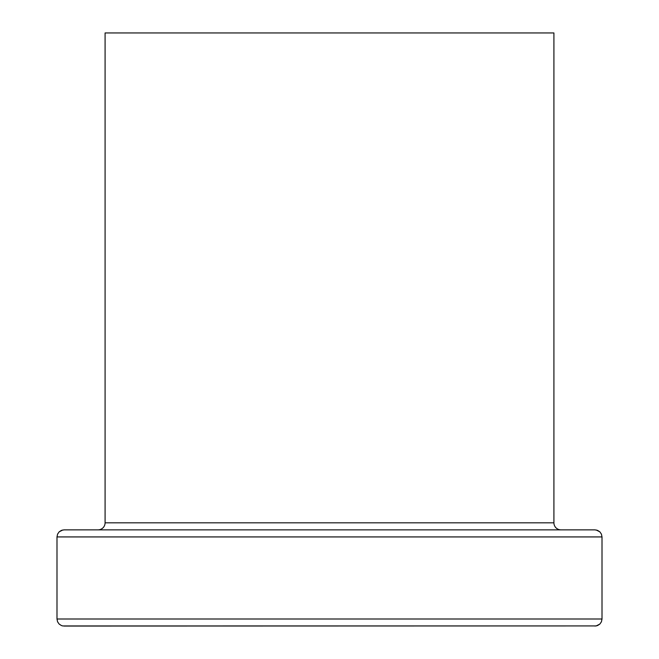 <?xml version="1.0" encoding="UTF-8"?>
<svg xmlns="http://www.w3.org/2000/svg" width="659" height="659" viewBox="0 0 659 659"><rect width="100%" height="100%" fill="white"/><g stroke="black" fill="none" stroke-linecap="round" stroke-linejoin="round"><path stroke-width="0.99" d="M105.086 522.818A7.051 7.051 0 0 1 98.034 529.869A7.051 7.051 0 0 0 105.086 522.818L553.914 522.818L553.914 32.95L105.086 32.95L105.086 522.818L105.086 32.95L553.914 32.95L553.914 522.818A7.051 7.051 0 0 0 560.966 529.869A7.051 7.051 0 0 1 553.914 522.818L105.086 522.818M56.995 618.999L602.005 618.999L602.005 536.928L56.995 536.928L56.995 618.999L56.995 536.928L57.572 534.128L59.162 531.838L57.572 534.128L56.995 536.928L602.005 536.928L602.005 618.999L56.995 618.999L57.572 621.791L56.995 618.999M64.047 529.869L594.953 529.869L597.565 530.371L599.838 531.838L597.565 530.371L594.953 529.869L64.047 529.869L61.435 530.371L59.162 531.838L62.827 529.976M64.047 626.05L596.28 625.926L62.827 625.943M59.162 531.838L57.572 534.128M602.005 536.928L601.428 534.128L599.838 531.838L601.428 534.128L602.005 536.928M594.953 529.869L597.565 530.371L599.838 531.838L596.173 529.976M59.162 624.081L61.435 625.548L59.162 624.081L57.572 621.791L59.162 624.081L61.435 625.548L59.162 624.081M62.72 625.926L61.435 625.548L62.72 625.926M596.173 625.943L599.838 624.081L596.28 625.926L599.838 624.081L601.428 621.791L602.005 618.999L601.428 621.791L599.838 624.081L597.565 625.548L594.953 626.05M599.838 624.081L601.428 621.791"/></g></svg>
